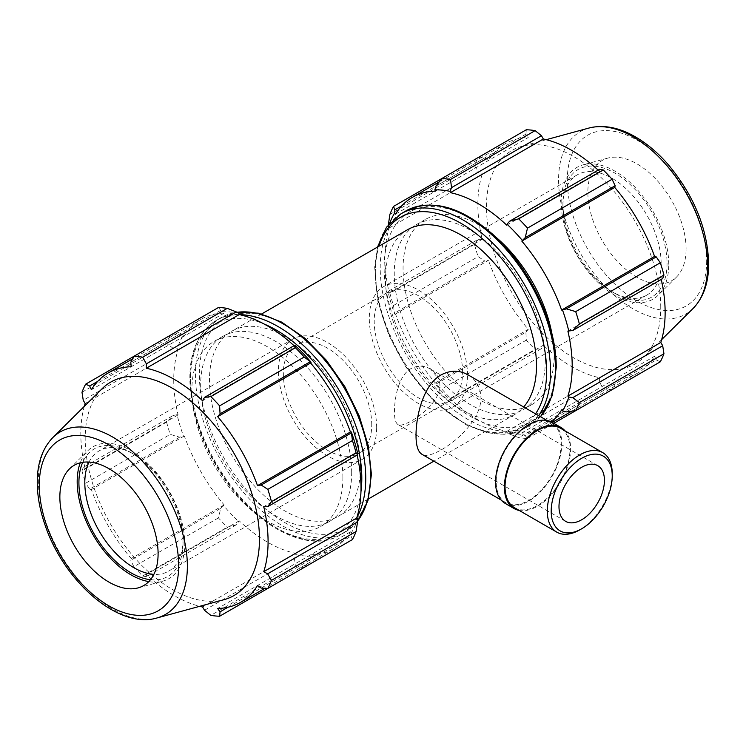 <?xml version="1.0" encoding="UTF-8"?>
<svg xmlns="http://www.w3.org/2000/svg" width="746" height="746" viewBox="0 0 746 746"><rect width="100%" height="100%" fill="white"/><g stroke="black" fill="none" stroke-linecap="round" stroke-linejoin="round"><path stroke-width="0.56" stroke-dasharray="3.73 2.8" d="M561.132 444.14A45.916 26.511 120 0 0 551.63 423.122A45.916 26.511 120 0 0 505.713 449.633A45.916 26.511 120 0 0 505.713 502.655A45.916 26.511 120 0 0 541.092 490.346A45.916 26.511 120 0 0 561.132 444.14M467.873 374.772C476.19 379.751 480.555 387.454 480.956 397.851C481.133 428.474 431.029 461.877 421.956 454.295M579.763 529.874A45.916 26.511 120 0 0 612.233 473.645M514.553 507.756A45.916 26.511 120 0 0 549.933 495.456A45.916 26.511 120 0 0 569.981 449.251A45.916 26.511 120 0 0 560.47 428.232M505.256 503.447A46.83 27.043 120 0 0 541.344 490.896A46.83 27.043 120 0 0 561.785 443.767A46.83 27.043 120 0 0 552.087 422.329M519.169 510.423A46.83 27.043 120 0 0 553.15 492.668A46.83 27.043 120 0 0 570.625 448.878A46.83 27.043 120 0 0 565.086 430.89M439.907 385.393C439.58 378.073 436.354 372.59 430.228 368.934C423.924 365.409 417.48 365.307 410.887 368.645C398.588 375.574 394.55 397.581 394.447 411.643C394.42 418.758 395.632 423.085 398.084 424.605C402.859 428.969 439.87 406.831 439.907 385.393M388.377 224.705L388.302 227.054A133.851 77.276 60 0 1 389.71 223.11M388.302 227.054L389.263 227.959A132.424 76.456 -120 0 0 389.263 292.982L388.302 292.777L388.396 291.21L389.878 293.215A142.393 82.209 -120 0 0 393.515 305.468L394.615 314.029A133.851 77.276 60 0 1 388.302 292.777M394.615 314.029L395.511 314.001A132.424 76.456 -120 0 0 435.338 382.978L434.871 383.742L441.725 388.974A142.393 82.209 -120 0 0 450.519 398.252L451.517 400.537L450.108 399.828A133.851 77.276 60 0 1 434.871 383.742M450.108 399.828L450.416 398.896A132.424 76.456 -120 0 0 506.73 431.412L507.028 432.689L509.649 434.097L518.703 437.622A142.393 82.209 -120 0 0 527.497 438.489L525.221 435.636L522.275 434.2A133.851 77.276 60 0 1 507.028 432.689M522.275 434.2L521.808 432.904A132.424 76.456 -120 0 0 544.785 426.712A132.424 76.456 -120 0 0 551.462 421.984M495.549 236.864A106.799 61.657 -120 0 0 425.173 219.548A106.799 61.657 -120 0 0 425.173 342.862A106.799 61.657 -120 0 0 531.973 404.519A106.799 61.657 -120 0 0 554.091 355.628A106.799 61.657 -120 0 0 552.152 334.907M435.338 191.162L528.261 137.506L525.883 134.177L435.953 186.099M526.322 129.748L525.883 134.177M389.263 227.959L482.196 174.303L478.335 172.158L388.396 224.08M389.878 214.475L474.465 165.64L478.335 172.158M395.511 314.001L488.443 260.354L484.779 260.979L394.848 312.91M393.515 305.468L478.111 256.624L484.779 260.979M450.416 398.896L543.34 345.239L541.456 348.615L451.517 400.537M450.519 398.252L535.115 349.417L541.456 348.615M521.808 432.904L614.741 379.248L615.152 383.714L525.221 435.636M527.497 438.489L553.793 423.308M509.649 434.097L599.588 382.176L603.3 388.778A142.393 82.209 -120 0 0 612.093 389.654L615.152 383.714M506.73 225.171L599.653 171.515L599.588 169.277M661.143 263.338A69.462 40.107 -120 0 0 630.818 193.438A69.462 40.107 -120 0 0 577.292 174.825A69.462 40.107 -120 0 0 562.904 206.623A69.462 40.107 -120 0 0 612.018 291.695A69.462 40.107 -120 0 0 646.754 295.136A69.462 40.107 -120 0 0 661.143 263.338M667.036 263.338A73.63 42.513 60 0 1 614.965 293.402A73.63 42.513 60 0 1 562.904 203.22A73.63 42.513 60 0 1 614.974 173.165A73.63 42.513 60 0 1 667.036 263.338M668.761 264.336A76.073 43.921 -120 0 0 639.238 191.862A76.073 43.921 -120 0 0 583.083 164.847A76.073 43.921 -120 0 0 576.928 255.244A76.073 43.921 -120 0 0 658.289 295.118A76.073 43.921 -120 0 0 668.761 264.336M467.518 375.126A69.462 40.107 -120 0 0 437.203 305.226A69.462 40.107 -120 0 0 383.677 286.613A69.462 40.107 -120 0 0 383.677 366.818A69.462 40.107 -120 0 0 453.139 406.924A69.462 40.107 -120 0 0 467.518 375.126M566.326 411.904L656.256 359.982L660.303 361.81M656.256 359.982L654.559 356.262A132.424 76.456 60 0 1 637.709 373.065A132.424 76.456 60 0 1 614.741 379.248M599.588 382.176L599.653 377.756A132.424 76.456 60 0 1 543.34 345.239M435.953 384.106L525.883 332.184L526.322 340.139A142.393 82.209 -120 0 0 535.115 349.417M525.883 332.184L528.261 329.322A132.424 76.456 60 0 1 488.443 260.354M388.396 291.21L478.335 239.289L474.465 244.371A142.393 82.209 -120 0 0 478.111 256.624M478.335 239.289L482.196 239.335A132.424 76.456 60 0 1 482.196 174.303M401.768 205.84L484.779 157.91L478.111 157.593A142.393 82.209 -120 0 0 474.465 165.64M484.779 157.91L488.443 160.502A132.424 76.456 60 0 1 505.284 143.698A132.424 76.456 60 0 1 528.261 137.506M598.143 170.107A132.424 76.456 60 0 1 599.653 171.515M662.7 278.603L660.807 277.428A132.424 76.456 60 0 1 661.264 279.433M660.751 307.473A123.239 71.15 -120 0 0 612.932 190.062A123.239 71.15 -120 0 0 521.958 146.3A123.239 71.15 -120 0 0 511.989 292.74A123.239 71.15 -120 0 0 643.789 357.325A123.239 71.15 -120 0 0 660.751 307.473M603.3 388.778L518.703 437.622M526.322 340.139L441.725 388.974M474.465 244.371L389.878 293.215M478.111 157.593L441.725 178.592M545.289 360.71A106.799 61.657 -120 0 0 498.673 253.239A106.799 61.657 -120 0 0 416.371 224.621A106.799 61.657 -120 0 0 416.371 347.944A106.799 61.657 -120 0 0 523.17 409.601A106.799 61.657 -120 0 0 545.289 360.71M407.577 229.703A106.799 61.657 -120 0 0 407.577 353.017A106.799 61.657 -120 0 0 514.367 414.683A106.799 61.657 -120 0 0 523.673 406.99M561.626 409.908L654.559 356.262M506.73 431.412L599.653 377.756M435.338 382.978L528.261 329.322M389.263 292.982L482.196 239.335M395.511 214.149L488.443 160.502M567.874 331.075L660.807 277.428M686.087 248.94A69.462 40.107 -120 0 0 659.128 182.761A69.462 40.107 -120 0 0 607.85 158.096A69.462 40.107 -120 0 0 602.236 240.632A69.462 40.107 -120 0 0 676.529 277.036A69.462 40.107 -120 0 0 686.087 248.94M462.613 372.291A62.515 36.097 -120 0 0 435.319 309.376A62.515 36.097 -120 0 0 387.146 292.628A62.515 36.097 -120 0 0 387.146 364.813A62.515 36.097 -120 0 0 449.661 400.91A62.515 36.097 -120 0 0 462.613 372.291M238.916 313.301A133.851 77.276 -120 0 0 223.669 311.791L220.732 310.355L218.447 307.501M294.027 345.696A132.424 76.456 60 0 1 295.528 347.104L295.836 346.163M357.642 453.214L356.681 453.009A132.424 76.456 60 0 1 357.138 455.023M352.429 539.563L351.096 536.169L351.329 532.896A133.851 77.276 -120 0 0 357.642 518.946M351.329 532.896L350.433 531.842A132.424 76.456 60 0 1 333.583 548.646A132.424 76.456 60 0 1 310.616 554.837L311.073 556.134L309.991 559.901L304.219 567.398A142.393 82.209 60 0 1 295.425 566.531L294.428 558.353L295.836 554.623A133.851 77.276 -120 0 0 311.073 556.134M295.836 554.623L295.528 553.346A132.424 76.456 60 0 1 239.214 520.829L236.296 524.792L227.241 527.161A142.393 82.209 60 0 1 218.447 517.883L220.732 508.362L223.669 505.676A133.851 77.276 -120 0 0 238.916 521.762M223.669 505.676L224.136 504.911A132.424 76.456 60 0 1 184.318 435.934L179.627 437.165L170.237 434.377A142.393 82.209 60 0 1 166.591 422.124L173.175 415.466L177.11 414.711A133.851 77.276 -120 0 0 183.423 435.962M177.11 414.711L178.07 414.916A132.424 76.456 60 0 1 178.07 349.893L177.11 348.988L173.175 348.345L166.591 343.384A142.393 82.209 60 0 1 170.237 335.336L179.627 334.087L183.423 335.029A133.851 77.276 -120 0 0 177.11 348.988M183.423 335.029L184.318 336.082A132.424 76.456 60 0 1 201.159 319.279A132.424 76.456 60 0 1 224.136 313.096L223.669 311.791M342.89 477.561A106.799 61.657 -120 0 0 296.274 370.091A106.799 61.657 -120 0 0 213.981 341.481A106.799 61.657 -120 0 0 213.981 464.795A106.799 61.657 -120 0 0 320.771 526.452A106.799 61.657 -120 0 0 342.89 477.561M97.642 381.42L179.627 334.087M184.318 336.082L91.385 389.738M170.237 335.336L133.851 356.346M178.07 414.916L85.147 468.572L83.244 467.388L173.175 415.466M166.591 422.124L81.995 470.959L83.244 467.388M224.136 504.911L131.212 558.558L130.792 560.283L220.732 508.362M218.447 517.883L133.851 566.727L130.792 560.283M204.497 610.275L294.428 558.353M295.528 553.346L202.604 606.992M295.425 566.531L210.829 615.375M261.165 588.09L351.096 536.169M350.433 531.842L257.51 585.498M356.681 453.009L263.748 506.665M150.478 579.707A73.63 42.513 -120 0 0 183.04 542.771A73.63 42.513 -120 0 0 130.979 452.598A73.63 42.513 -120 0 0 82.703 462.324M89.035 462.072A69.462 40.107 60 0 1 99.19 450.854A69.462 40.107 60 0 1 133.926 454.295A69.462 40.107 60 0 1 183.04 539.367L183.04 542.771M183.04 539.367A69.462 40.107 60 0 1 168.652 571.166A69.462 40.107 60 0 1 153.863 574.355M148.799 581.61A76.073 43.921 -120 0 0 162.861 581.143A76.073 43.921 -120 0 0 184.766 543.769A76.073 43.921 -120 0 0 147.755 463.387A76.073 43.921 -120 0 0 87.655 450.882A76.073 43.921 -120 0 0 80.223 462.837M376.655 427.589A69.462 40.107 -120 0 0 346.34 357.679A69.462 40.107 -120 0 0 292.814 339.076A69.462 40.107 -120 0 0 292.814 419.28A69.462 40.107 -120 0 0 362.267 459.377A69.462 40.107 -120 0 0 376.655 427.589M102.155 388.666A123.239 71.15 -120 0 0 110.716 524.41A123.239 71.15 -120 0 0 223.996 599.691M84.279 406.393A132.424 76.456 -120 0 0 85.147 468.572M81.995 470.959A142.393 82.209 -120 0 0 85.641 483.212L170.237 434.377M179.627 437.165L89.688 489.087L85.641 483.212M89.688 489.087L91.385 489.59A132.424 76.456 -120 0 0 131.212 558.558M133.851 566.727A142.393 82.209 -120 0 0 142.645 576.005L227.241 527.161M236.296 524.792L146.365 576.714L142.645 576.005M146.365 576.714L146.291 574.476A132.424 76.456 -120 0 0 199.704 606.312M309.991 559.901L228.015 607.225M310.616 554.837L217.683 608.484M239.214 520.829L146.291 574.476M184.318 435.934L91.385 489.59M173.175 348.345L83.244 400.266M81.995 392.228L166.591 343.384M178.07 349.893L85.147 403.539M220.732 310.355L130.792 362.276M224.136 313.096L131.212 366.743M295.528 347.104L202.604 400.751M351.692 472.479A106.799 61.657 -120 0 0 305.077 365.008A106.799 61.657 -120 0 0 222.774 336.399A106.799 61.657 -120 0 0 222.774 459.713A106.799 61.657 -120 0 0 329.573 521.37A106.799 61.657 -120 0 0 351.692 472.479M360.486 467.397A106.799 61.657 -120 0 0 313.87 359.926A106.799 61.657 -120 0 0 231.577 331.317A106.799 61.657 -120 0 0 231.577 454.631A106.799 61.657 -120 0 0 338.367 516.288A106.799 61.657 -120 0 0 360.486 467.397M371.741 424.744A62.515 36.097 -120 0 0 344.456 361.838A62.515 36.097 -120 0 0 296.283 345.09A62.515 36.097 -120 0 0 296.283 417.275A62.515 36.097 -120 0 0 358.798 453.363A62.515 36.097 -120 0 0 371.741 424.744M555.406 366.547A121.104 69.919 -120 0 0 426.954 206.754A121.104 69.919 -120 0 0 426.954 378.026A121.104 69.919 -120 0 0 555.406 366.547M540.477 416.688A123.883 71.523 60 0 1 529.744 425.528A123.883 71.523 60 0 1 405.861 354.005A123.883 71.523 60 0 1 405.871 210.959M400.994 213.776A123.883 71.523 -120 0 0 400.994 356.821A123.883 71.523 -120 0 0 524.876 428.344A123.883 71.523 -120 0 0 538.659 415.634M535.553 413.844A121.104 69.919 60 0 1 427.309 393.674A121.104 69.919 60 0 1 379.024 246.189M588.92 128.051A105.363 60.827 -120 0 0 580.397 253.239A105.363 60.827 -120 0 0 693.081 308.462M706.667 260.82A98.565 56.91 60 0 1 602.125 270.155A98.565 56.91 60 0 1 602.125 130.764A98.565 56.91 60 0 1 706.667 260.82M239.578 314.663A123.883 71.523 -120 0 0 216.2 320.463A123.883 71.523 -120 0 0 216.2 463.508A123.883 71.523 -120 0 0 340.083 535.031A123.883 71.523 -120 0 0 356.793 517.687M360.961 491.726A121.104 69.919 60 0 1 272.15 525.333A121.104 69.919 60 0 1 190.64 384.143A121.104 69.919 60 0 1 264.14 324.034M357.576 521.072A123.883 71.523 60 0 1 344.95 532.224A123.883 71.523 60 0 1 221.068 460.702A123.883 71.523 60 0 1 221.068 317.656A123.883 71.523 60 0 1 237.032 312.294M370.603 473.244A121.104 69.919 -120 0 0 242.161 313.451A121.104 69.919 -120 0 0 242.161 484.713A121.104 69.919 -120 0 0 370.603 473.244M52.873 437.529A105.363 60.827 -120 0 0 60.184 553.579A105.363 60.827 -120 0 0 157.033 617.949M501.098 499.988L505.713 502.655M547.014 420.464L551.63 423.122M597.788 465.681L430.218 368.934M565.645 521.351L398.084 424.605M612.018 291.695L614.965 293.402M562.904 206.623L562.904 203.22M577.292 174.825L383.677 286.613M646.754 295.136L453.139 406.924M540.552 416.734L529.744 425.528L524.876 428.344L504.249 434.303L487.753 432.866L466.418 424.996L434.256 401.553L405.992 367.2L388.713 334.889L377.905 301.384L374.632 266.732L377.523 247.057M637.709 373.065L571.65 411.205M552.236 422.413L544.785 426.712M505.284 143.698L439.217 181.838M546.24 139.679L521.958 146.3M661.665 339.607L643.789 357.325M425.173 219.548L416.371 224.621M531.973 404.519L523.17 409.601M607.85 158.096L583.083 164.847M676.529 277.036L658.289 295.118M133.926 454.295L130.979 452.598M292.814 339.076L99.19 450.854M362.267 459.377L168.652 571.166M236.836 312.192L221.068 317.656L216.2 320.463C192.449 336.409 184.756 365.615 193.111 408.081C198.156 430.815 207.519 452.747 221.198 473.897C254.153 525.753 308.303 554.632 340.083 535.031L344.95 532.224L357.567 521.295M333.583 548.646L264.961 588.268M201.159 319.279L132.527 358.901M387.146 292.628L296.283 345.09M449.661 400.91L358.798 453.363M261.632 313.963L231.577 331.317M514.367 414.683L433.855 461.168M368.431 498.934L338.367 516.288M222.774 336.399L213.981 341.481M329.573 521.37L320.771 526.452M138.094 587.895L162.861 581.143M69.425 468.954L87.655 450.882"/><path stroke-width="1.12" d="M501.098 499.988L421.956 454.295C417.984 451.815 416.007 445.502 416.026 435.338C415.998 415.391 423.569 384.591 441.156 374.874C450.425 370.053 459.331 370.016 467.873 374.772L547.014 420.464M612.233 473.645A45.916 26.511 120 0 0 602.721 452.626A45.916 26.511 120 0 0 556.805 479.137A45.916 26.511 120 0 0 556.805 532.15A45.916 26.511 120 0 0 579.763 529.874L581.712 528.755A43.156 24.916 -60 0 1 551.191 511.131A43.156 24.916 -60 0 1 581.712 458.277A43.156 24.916 -60 0 1 612.233 475.892L612.233 473.645M612.233 475.892A43.156 24.916 -60 0 1 581.712 528.755M602.721 452.626L560.47 428.232A45.916 26.511 120 0 0 514.553 454.734A45.916 26.511 120 0 0 514.553 507.756L556.805 532.15M604.437 480.396A32.143 18.557 120 0 0 597.788 465.681A32.143 18.557 120 0 0 565.645 484.238A32.143 18.557 120 0 0 565.645 521.351A32.143 18.557 120 0 0 590.412 512.735A32.143 18.557 120 0 0 604.437 480.396M565.086 430.89A46.83 27.043 120 0 0 560.927 427.43L552.087 422.329A46.83 27.043 120 0 0 505.256 449.372A46.83 27.043 120 0 0 505.256 503.447L514.097 508.548A46.83 27.043 120 0 0 519.169 510.423M560.927 427.43A46.83 27.043 120 0 0 514.097 454.473A46.83 27.043 120 0 0 514.097 508.548M435.953 186.099L434.871 189.857A133.851 77.276 60 0 1 450.108 191.368L451.517 187.638L450.519 179.46A142.393 82.209 -120 0 0 441.725 178.592L435.953 186.099M434.871 189.857L435.338 191.162A132.424 76.456 -120 0 0 412.361 197.345A132.424 76.456 -120 0 0 395.511 214.149L394.615 213.095L394.848 209.831L393.515 206.428A142.393 82.209 -120 0 0 389.878 214.475L388.377 224.705M389.71 223.11A133.851 77.276 60 0 1 394.615 213.095M551.462 421.984A132.424 76.456 -120 0 0 561.626 409.908L562.521 410.962L566.326 411.904L575.707 410.654A142.393 82.209 -120 0 0 579.353 402.607L572.769 397.655L568.834 397.012A133.851 77.276 60 0 1 562.521 410.962M568.834 397.012L567.874 396.107A132.424 76.456 -120 0 0 567.874 331.075L572.769 330.525L579.353 323.876A142.393 82.209 -120 0 0 575.707 311.623L566.326 308.835L562.521 310.038A133.851 77.276 60 0 1 568.834 331.28M562.521 310.038L561.626 310.056A132.424 76.456 -120 0 0 521.808 241.089L525.221 237.638L527.497 228.108A142.393 82.209 -120 0 0 518.703 218.83L509.649 221.198L507.028 224.229A133.851 77.276 60 0 1 522.275 240.324M507.028 224.229L506.73 225.171A132.424 76.456 -120 0 0 450.416 192.654L450.108 191.368M552.152 334.907A106.799 61.657 -120 0 0 495.549 236.864M393.515 206.428L526.322 129.748A142.393 82.209 -120 0 1 535.115 130.625L450.519 179.46M553.793 423.308L612.093 389.654M567.874 396.107L660.807 342.451L662.7 345.734L572.769 397.655M579.353 402.607L663.949 353.763L662.7 345.734M575.707 311.623L660.303 262.779L656.256 256.913L566.326 308.835M572.769 330.525L662.7 278.603L663.949 275.032L579.353 323.876M663.949 275.032A142.393 82.209 -120 0 0 660.303 262.779M518.703 218.83L603.3 169.985L599.588 169.277L509.649 221.198M575.707 410.654L660.303 361.81A142.393 82.209 -120 0 0 663.949 353.763M451.517 187.638L541.456 135.716L535.115 130.625M541.456 135.716L543.34 138.998A132.424 76.456 60 0 1 598.143 170.107M525.221 237.638L615.152 185.717L612.093 179.273A142.393 82.209 -120 0 0 603.3 169.985M615.152 185.717L614.741 187.433A132.424 76.456 60 0 1 654.559 256.41L656.256 256.913M661.264 279.433A132.424 76.456 60 0 1 665.134 312.443A132.424 76.456 60 0 1 660.807 342.451M394.848 209.831L401.768 205.84M612.093 179.273L527.497 228.108M523.673 406.99A106.799 61.657 -120 0 0 536.486 365.792A106.799 61.657 -120 0 0 489.87 258.312A106.799 61.657 -120 0 0 407.577 229.703L261.632 313.963M450.416 192.654L543.34 138.998M521.808 241.089L614.741 187.433M561.626 310.056L654.559 256.41M227.241 308.368L142.645 357.213A142.393 82.209 -120 0 0 133.851 356.346L218.447 307.501A142.393 82.209 60 0 1 227.241 308.368L236.296 311.903L238.916 313.301L239.214 314.588A132.424 76.456 60 0 1 294.027 345.696M311.073 362.258A133.851 77.276 -120 0 0 295.836 346.163L294.428 345.463L295.425 347.739A142.393 82.209 60 0 1 304.219 357.017L311.073 362.258L310.616 363.022A132.424 76.456 60 0 1 350.433 431.99L351.329 431.971L352.429 440.532A142.393 82.209 60 0 1 356.075 452.785L357.548 454.79L357.642 453.214A133.851 77.276 -120 0 0 351.329 431.971M357.138 455.023A132.424 76.456 60 0 1 356.681 518.041L357.642 518.946L357.548 521.911L356.075 531.516A142.393 82.209 60 0 1 352.429 539.563L267.833 588.408L261.165 588.09L257.51 585.498A132.424 76.456 -120 0 1 240.66 602.302A132.424 76.456 -120 0 1 217.683 608.484L220.061 611.823L219.622 616.243L304.219 567.398M239.214 314.588L146.291 368.235L146.365 363.824L236.296 311.903M142.645 357.213L146.365 363.824M89.688 386.008L85.641 384.181L133.851 356.346L130.792 362.276L131.212 366.743A132.424 76.456 -120 0 0 108.235 372.935A132.424 76.456 -120 0 0 91.385 389.738L89.688 386.008L97.642 381.42M199.704 606.312A132.424 76.456 -120 0 0 202.604 606.992L204.497 610.275L210.829 615.375A142.393 82.209 -120 0 0 219.622 616.243M356.681 518.041L263.748 571.688A132.424 76.456 -120 0 0 268.084 541.68A132.424 76.456 -120 0 0 263.748 506.665L267.618 506.711L357.548 454.79M356.075 452.785L271.479 501.62L267.618 506.711M310.616 363.022L217.683 416.669L220.061 413.816L309.991 361.894M304.219 357.017L219.622 405.861L220.061 413.816M82.703 462.324A73.63 42.513 -120 0 0 94.164 533.968A73.63 42.513 -120 0 0 150.478 579.707M153.863 574.355A69.462 40.107 60 0 1 99.19 531.059A69.462 40.107 60 0 1 89.035 462.072M80.223 462.837A76.073 43.921 -120 0 0 92.942 534.677A76.073 43.921 -120 0 0 148.799 581.61M357.548 521.911L267.618 573.833L271.479 580.36L356.075 531.516M267.618 573.833L263.748 571.688M157.033 617.949L223.996 599.691A123.239 71.15 -120 0 0 259.477 539.144A123.239 71.15 -120 0 0 199.518 408.929A123.239 71.15 -120 0 0 102.155 388.666L52.873 437.529C43.054 447.684 37.869 461.541 37.3 479.1C36.88 493.554 39.454 508.828 45.012 524.914C63.69 581.237 118.539 629.661 157.033 617.949A105.363 60.827 -120 0 0 187.367 566.177A105.363 60.827 -120 0 0 136.108 454.855A105.363 60.827 -120 0 0 52.873 437.529M271.479 501.62A142.393 82.209 -120 0 0 267.833 489.367L352.429 440.532M351.096 433.09L261.165 485.012L267.833 489.367M261.165 485.012L257.51 485.646A132.424 76.456 -120 0 0 217.683 416.669M219.622 405.861A142.393 82.209 -120 0 0 210.829 396.583L295.425 347.739M294.428 345.463L204.497 397.385L210.829 396.583M204.497 397.385L202.604 400.751A132.424 76.456 -120 0 0 146.291 368.235M85.641 384.181A142.393 82.209 -120 0 0 81.995 392.228L83.244 400.266L85.147 403.539A132.424 76.456 -120 0 0 84.279 406.393M267.833 588.408A142.393 82.209 -120 0 0 271.479 580.36M228.015 607.225L220.061 611.823M350.433 431.99L257.51 485.646M158.096 553.774A69.462 40.107 -120 0 0 124.302 480.377A69.462 40.107 -120 0 0 69.425 468.954A69.462 40.107 -120 0 0 74.246 545.466A69.462 40.107 -120 0 0 138.094 587.895A69.462 40.107 -120 0 0 158.096 553.774M540.552 416.734L552.254 395.576L556.218 367.685C556.786 324.137 529.8 267.264 493.283 234.776C460.692 206.306 431.552 198.361 405.871 210.959A123.883 71.523 60 0 1 501.331 244.147A123.883 71.523 60 0 1 555.406 368.822A123.883 71.523 60 0 1 540.477 416.688M538.659 415.634A123.883 71.523 -120 0 0 550.539 371.629A123.883 71.523 -120 0 0 496.463 246.963A123.883 71.523 -120 0 0 400.994 213.776L386.503 227.204L377.523 247.057M379.024 246.189A121.104 69.919 60 0 1 473.533 231.633A121.104 69.919 60 0 1 546.604 371.629A121.104 69.919 60 0 1 535.553 413.844M707.581 265.837A105.363 60.827 -120 0 0 666.7 165.463A105.363 60.827 -120 0 0 588.92 128.051C602.609 124.629 617.203 127.062 632.701 135.352C645.43 142.216 657.366 152.081 668.519 164.931C694.162 195.9 707.553 228.808 708.7 263.655C708.709 282.687 703.497 297.617 693.081 308.462A105.363 60.827 -120 0 0 707.581 265.837M356.793 517.687A123.883 71.523 -120 0 0 365.736 478.326A123.883 71.523 -120 0 0 239.578 314.663M264.14 324.034A121.104 69.919 60 0 1 361.81 478.326A121.104 69.919 60 0 1 360.961 491.726M237.032 312.294A123.883 71.523 60 0 1 325.704 361.269A123.883 71.523 60 0 1 370.603 475.51A123.883 71.523 60 0 1 357.576 521.072M178.676 565.654A98.565 56.91 60 0 1 74.124 574.989A98.565 56.91 60 0 1 74.124 435.599A98.565 56.91 60 0 1 178.676 565.654M405.871 210.959L400.994 213.776M571.65 411.205L552.236 422.413M439.217 181.838L412.361 197.345M588.92 128.051L546.24 139.679M693.081 308.462L661.665 339.607M236.836 312.192L258.442 313.18L281.578 322.076L304.722 338.143L326.347 360.262L344.969 386.876L359.302 416.128L368.328 445.977L371.424 474.381L367.918 500.743L357.567 521.295M264.961 588.268L240.66 602.302M132.527 358.901L108.235 372.935M433.855 461.168L368.431 498.934"/></g></svg>
